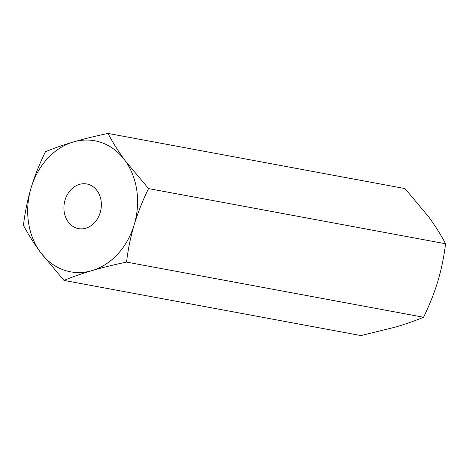 <?xml version="1.0" encoding="UTF-8"?>
<svg xmlns="http://www.w3.org/2000/svg" width="469" height="469" viewBox="0 0 469 469"><rect width="100%" height="100%" fill="white"/><g stroke="black" fill="none" stroke-linecap="round" stroke-linejoin="round"><path stroke-width="0.7" d="M64.177 211.707A22.705 18.578 -79.5 0 0 78.493 228.62A22.705 18.578 -79.5 0 0 101.099 200.884A22.705 18.578 -79.5 0 0 86.783 183.971A22.705 18.578 -79.5 0 0 64.177 211.707M40.357 252.211A66.627 54.515 100.5 0 1 28.468 222.171A66.627 54.515 100.5 0 1 31.089 187.876C34.929 175.371 39.718 163.329 45.458 151.751C53.437 148.386 62.746 145.126 73.369 141.966C84.045 138.877 95.594 136.028 108.011 133.425C112.484 142.031 118.118 151.018 124.918 160.386L148.556 188.591C142.816 200.193 138.027 212.234 134.187 224.715C130.529 237.255 127.984 249.713 126.554 262.089C114.131 264.692 102.588 267.541 91.912 270.631C81.284 273.79 71.98 277.056 63.995 280.421L40.357 252.211C33.539 242.825 27.906 233.838 23.45 225.249C24.892 212.85 27.442 200.392 31.089 187.876A66.627 54.515 100.5 0 1 73.369 141.966A66.627 54.515 100.5 0 1 124.918 160.386A66.627 54.515 100.5 0 1 134.187 224.715A66.627 54.515 100.5 0 1 91.912 270.631A66.627 54.515 100.5 0 1 40.357 252.211M108.011 133.425L405.005 188.579L428.643 216.789C435.461 226.175 441.095 235.162 445.55 243.751C444.108 256.15 441.558 268.608 437.911 281.124C434.071 293.629 429.282 305.671 423.542 317.249C415.446 320.655 406.142 323.915 395.631 327.034L360.989 335.575L63.995 280.421M423.542 317.249L126.554 262.089M445.55 243.751L148.556 188.591"/></g></svg>
